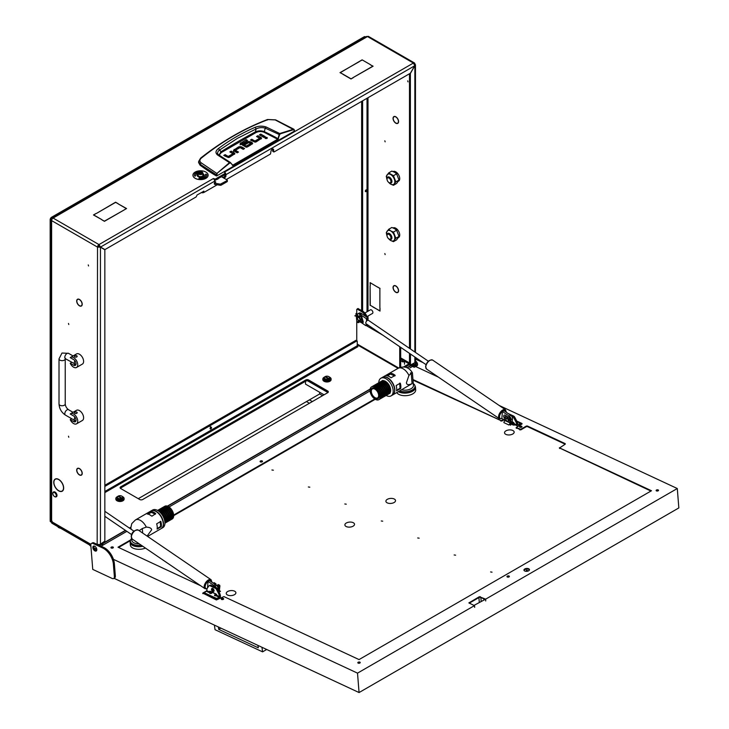 <?xml version="1.0" encoding="UTF-8"?>
<svg xmlns="http://www.w3.org/2000/svg" width="729" height="729" viewBox="0 0 729 729"><rect width="100%" height="100%" fill="white"/><g stroke="black" fill="none" stroke-linecap="round" stroke-linejoin="round"><path stroke-width="1.09" d="M408.021 81.876L407.711 80.828L408.021 81.876M56.406 488.694A6.798 3.927 -120 0 0 58.703 490.699A6.798 3.927 -120 0 0 62.102 491.036A6.798 3.927 -120 0 0 63.514 488.056L63.66 488.148A7.008 4.046 -120 0 1 62.211 491.218A7.008 4.046 -120 0 1 58.703 490.872A7.008 4.046 -120 0 1 56.333 488.804L56.406 488.694M78.249 304.622A3.691 2.132 -120 0 0 79.452 305.651A3.691 2.132 -120 0 0 81.302 305.834A3.691 2.132 -120 0 0 82.067 304.275L82.213 304.367A3.9 2.251 -120 0 1 81.402 306.016A3.9 2.251 -120 0 1 79.452 305.825A3.9 2.251 -120 0 1 78.185 304.731L78.249 304.622M78.249 473.741A3.691 2.132 -120 0 0 79.452 474.77A3.691 2.132 -120 0 0 81.302 474.953A3.691 2.132 -120 0 0 82.067 473.403L82.213 473.495A3.9 2.251 -120 0 1 81.402 475.135A3.9 2.251 -120 0 1 79.452 474.944A3.9 2.251 -120 0 1 78.185 473.85L78.249 473.741M395.82 123.174A3.9 2.251 -120 0 0 397.77 123.365A3.9 2.251 -120 0 0 398.572 121.725L398.426 121.634A3.691 2.132 -120 0 1 397.66 123.183A3.691 2.132 -120 0 1 395.82 123.001A3.691 2.132 -120 0 1 394.617 121.971L394.544 122.08A3.9 2.251 -120 0 0 395.82 123.174M395.82 292.293A3.9 2.251 -120 0 0 397.77 292.484A3.9 2.251 -120 0 0 398.572 290.844L398.426 290.753A3.691 2.132 -120 0 1 397.66 292.311A3.691 2.132 -120 0 1 395.82 292.129A3.691 2.132 -120 0 1 394.617 291.09L394.544 291.199A3.9 2.251 -120 0 0 395.82 292.293M414.482 365.411A1.549 0.893 60 0 1 414.364 365.357A1.549 0.893 60 0 1 413.279 363.589M412.295 364.154A1.549 0.893 -120 0 0 413.389 365.922A1.549 0.893 -120 0 0 414.163 365.994A1.549 0.893 -120 0 0 414.427 364.828A1.549 0.893 -120 0 0 413.507 363.452M68.471 323.457L68.781 324.505L68.471 323.457M384.83 140.806L385.14 141.854L384.83 140.806M384.83 253.555L385.14 254.603L384.83 253.555M68.471 436.206L68.781 437.254L68.471 436.206M88.245 264.919L88.555 265.967L88.245 264.919M372.255 313.561A2.105 1.212 -120 0 0 372.455 313.479A2.105 1.212 -120 0 0 372.783 311.793A2.105 1.212 -120 0 0 371.407 309.934A2.105 1.212 -120 0 0 370.35 309.834A2.105 1.212 -120 0 0 370.177 309.971M273.156 151.34L272.664 151.058L273.639 151.623L273.639 149.937A1.895 1.093 120 0 0 273.247 149.062A1.895 1.093 120 0 0 272.3 149.163A1.895 1.093 120 0 0 270.951 151.486L270.468 154.019L226.309 179.516M409.725 364.454L411.156 365.612M415.457 361.894L416.323 362.96L416.323 365.211A2.761 1.595 60 0 1 415.749 366.477L414.774 367.042A2.761 1.595 -120 0 1 413.389 366.906L412.332 366.295M414.774 367.042A2.761 1.595 -120 0 0 415.348 365.776L416.323 365.211M416.323 362.96L415.348 363.525L415.348 365.776M415.348 363.525L414.856 362.678L410.6 364.965L409.488 364.09L410.6 364.965M398.572 121.433A3.9 2.251 -120 0 0 394.544 116.421L394.617 116.613A3.691 2.132 -120 0 1 398.426 121.351L398.572 121.433M394.325 285.568A3.9 2.251 -120 0 0 393.86 285.732A3.9 2.251 -120 0 0 394.325 290.935L394.407 290.835A3.691 2.132 -120 0 1 393.97 285.905A3.691 2.132 -120 0 1 394.407 285.759L394.325 285.568M398.572 290.552A3.9 2.251 -120 0 0 394.544 285.549L394.617 285.741A3.691 2.132 -120 0 1 398.426 290.479L398.572 290.552M394.325 116.449A3.9 2.251 -120 0 0 393.86 116.604A3.9 2.251 -120 0 0 394.325 121.807L394.407 121.716A3.691 2.132 -120 0 1 393.97 116.786A3.691 2.132 -120 0 1 394.407 116.631L394.325 116.449M372.865 306.955L379.873 310.827L380.019 308.176L380.019 311.083L373.02 306.863M370.259 282.898L370.259 285.631L370.113 282.642L377.267 286.934L370.405 282.806M379.873 288.447L379.873 307.811L379.873 288.447L377.649 286.998M380.019 288.365L377.504 287.08M370.113 305.36L370.113 285.823L370.259 305.278L372.628 306.645L370.259 305.278M203.801 191.098L203.947 192.429L217.206 184.774M214.69 182.669L214.69 181.147L100.538 247.058L98.98 244.57L99.554 246.493L104.93 249.591L196.137 196.93L197.112 194.962L203.947 191.18A2.069 1.194 0 0 1 203.163 191.472M224.45 176.637L224.942 175.798L225.917 176.354L225.425 177.202L224.45 176.637L222.892 177.539M224.942 174.668L224.942 175.798M272.664 151.058L272.664 149.372A1.895 1.093 120 0 0 272.628 149.017M273.639 151.623L274.131 151.905L410.372 73.246L414.774 65.637L413.389 63.049L367.498 36.55A2.069 1.194 -60 0 1 368.537 36.45L414.427 62.949A2.069 1.194 120 0 0 413.389 63.049L224.45 172.126A2.069 1.194 60 0 1 225.088 172.664M225.917 176.354L225.917 174.668L414.856 65.683L415.466 64.808L414.856 63.897A2.069 1.194 120 0 0 414.427 62.949M223.867 178.104L225.425 177.202M213.369 178.705L213.223 178.614A2.069 1.194 -120 0 1 214.69 181.147M225.489 173.22A2.069 1.194 60 0 1 225.917 174.668M56.197 488.439L56.124 488.539A7.008 4.046 -120 0 1 55.204 479.081A7.008 4.046 -120 0 1 56.124 478.771L56.197 478.962A6.798 3.927 -120 0 0 55.304 479.254A6.798 3.927 -120 0 0 56.197 488.439M56.406 478.944L56.333 478.753A7.008 4.046 -120 0 1 63.66 487.865L63.514 487.783A6.798 3.927 -120 0 0 56.406 478.944L56.725 478.762M78.049 304.367L77.967 304.458A3.9 2.251 -120 0 1 77.502 299.255A3.9 2.251 -120 0 1 77.967 299.09L78.049 299.282A3.691 2.132 -120 0 0 77.611 299.437A3.691 2.132 -120 0 0 78.049 304.367M78.249 468.382L78.185 468.2A3.9 2.251 -120 0 1 82.213 473.203L82.067 473.13A3.691 2.132 -120 0 0 78.249 468.382L78.532 468.228M78.049 473.486L77.967 473.586A3.9 2.251 -120 0 1 77.502 468.382A3.9 2.251 -120 0 1 77.967 468.218L78.049 468.401A3.691 2.132 -120 0 0 77.611 468.556A3.691 2.132 -120 0 0 78.049 473.486M78.249 299.264L78.185 299.072A3.9 2.251 -120 0 1 82.213 304.084L82.067 304.002A3.691 2.132 -120 0 0 78.249 299.264L78.532 299.1M51.622 520.524L51.622 220.614L51.021 219.839L51.021 519.677A2.069 1.194 0 0 0 51.622 520.524L52.114 521.363L50.164 520.807L90.897 544.326M93.977 547.789L96.793 549.42M97.176 544.39L97.522 247.104L51.622 220.614A2.069 1.194 -60 0 1 53.089 218.071L98.98 244.57A2.069 1.194 120 0 0 97.522 247.104L100.447 247.204L104.839 249.746L104.839 541.1L100.447 544.199A2.069 1.194 180 0 1 97.522 544.199L97.03 544.326M409.971 364.363L409.625 364.4A2.069 1.194 120 0 1 408.996 364.928L405.178 367.134M404.522 361.219L408.996 363.807L403.547 366.951M99.098 544.545L99.882 545.656M98.98 245.7L98.497 246.539L100.447 247.204L100.447 544.199M101.841 219.639L93.467 214.973L95.982 213.524L93.759 214.973L101.841 219.639M359.37 61.455L340.306 72.636L342.676 74.003L340.015 72.636L359.37 61.628M353.365 77.438L350.995 78.969L353.365 77.602M342.922 74.312L350.995 78.969M342.922 74.139L350.995 78.805M370.45 64.835L373.111 66.202L353.611 77.292L372.82 66.202L370.45 64.835M124.048 209.998L126.272 208.549L118.198 203.883L126.564 208.549L124.048 209.998M96.374 213.469L115.583 202.206L118.098 203.655L115.583 202.37L96.374 213.469M101.932 219.866L104.447 221.151L123.812 210.143L104.447 221.315L101.932 219.866M370.359 64.617L362.131 59.86L370.359 64.617M362.131 59.86L359.616 61.318L362.131 60.033M213.369 178.532L215.319 179.088L225.279 173.338L224.45 172.299M215.319 179.088L215.319 180.218L225.279 174.468L225.279 173.338M215.319 180.218L214.536 180.3M225.279 173.903L225.279 174.468M51.021 219.839L52.014 219.247M52.114 217.935L366.405 36.486L367.498 36.55L53.089 218.071L52.114 217.935L52.096 219.092M361.639 101.386L361.639 310.527M362.614 100.821L362.614 311.092A6.907 3.982 60 0 1 367.188 317.397M414.856 63.897L414.364 64.179M97.522 247.104L98.497 246.539M409.488 73.757L409.488 348.344M409.488 353.355L409.488 364.09M410.372 73.246L410.463 349.009M410.463 354.021L410.463 364.646M410.463 73.292L414.856 65.683L414.856 352.007M415.466 357.429L415.466 361.83A2.069 1.194 180 0 1 414.856 362.678L415.831 362.113M408.996 363.807L409.488 362.96L400.695 357.884M90.815 544.973L50.593 521.754A2.069 1.194 -60 0 1 50.164 520.807M400.695 347.359L400.695 367.252M399.72 346.694L399.72 367.553M356.754 340.735L356.754 321.052M356.754 313.352L356.754 309.406L357.875 308.522L362.614 311.092L361.639 311.657A6.907 3.982 60 0 1 365.621 316.331M358.221 308.558L357.246 309.123L361.639 311.657M367.534 324.852L367.99 325.471L367.015 326.036L382.734 335.112M367.015 326.036L366.559 325.407M367.99 325.052L371.963 327.768M203.947 192.429A2.069 1.194 180 0 1 201.605 192.666L201.259 192.565M218.372 154.83L217.433 153.208L218.199 151.204L219.629 150.01L220.996 151.732A730.002 421.462 180 0 1 237.891 141.654A730.002 421.462 180 0 1 255.36 131.894C258.221 130.6 261.21 130.518 264.326 131.657L265.228 128.14L279.617 134.692L280.328 133.817L293.669 129.644L294.434 131.074L216.814 175.889L216.713 175.006L200.12 164.244L198.68 161.41L198.598 162.521L200.047 165.137L201.04 162.722C199.445 161.282 199.518 159.751 201.277 158.157C222.154 141.362 244.434 128.495 268.108 119.565L275.188 119.911L293.669 129.644M218.408 148.534L219.629 150.01L237.426 138.346L256.134 128.942L255.15 127.32C242.228 132.86 229.981 139.922 218.408 148.534C215.538 150.785 215.237 152.926 217.497 154.949L229.48 162.649L216.887 173.456L201.04 162.722M200.047 165.137A207.127 119.583 180 0 0 216.322 175.889L216.814 175.889M261.264 138.856A1.905 1.103 -0 0 0 260.982 138.656L257.51 137.07M261.538 138.3L256.298 141.791A1.95 1.13 180 0 1 255.004 142.119L255.022 140.979L259.533 138.373L259.533 139.503L255.022 142.1L251.441 140.579M251.806 139.239L250.466 140.014L255.004 142.119L254.795 140.961L251.806 139.239L251.806 140.36M264.226 137.198L260.39 135.412M266.823 138.51L265.456 138.51M237.536 152.625L235.522 151.459L235.522 150.338L238.511 152.06L237.171 152.835L234.064 151.04A1.905 1.093 180 0 1 233.508 150.32L238.638 146.839L238.638 147.969L233.508 151.441M243.604 149.126L240.041 147.577L238.638 147.969M240.051 147.577L235.522 150.192M234.574 154.256A1.905 1.103 -0 0 0 234.291 154.056L230.82 152.47M234.847 153.701L229.608 157.191A1.95 1.13 180 0 1 228.314 157.519L228.332 156.38L232.843 153.773L232.843 154.903L228.332 157.5L224.751 155.979M225.115 154.639L223.776 155.414L228.314 157.519L228.104 156.361L225.115 154.639L225.115 155.76M252.371 144.005A1.813 1.048 -0 0 0 252.134 143.832L250.466 142.875L250.466 141.754L252.134 142.711A1.813 1.048 180 0 1 252.653 143.394L250.129 145.353L248.789 144.579L250.63 143.513L250.63 144.634L249.765 145.144M250.466 142.875L247.587 142.811L244.771 144.433M248.425 146.338L246.274 147.158L246.274 146.028L248.051 144.998L248.051 146.128M246.047 147.14L242.11 144.861L242.11 143.741L246.047 146.01L246.274 147.158M242.083 144.734L242.083 143.722M246.584 141.007L240.087 144.798M216.322 175.889L216.887 173.456L229.772 163.004L230.583 163.004L233.134 165.456L277.895 139.622L279.617 134.692M294.334 130.19L294.425 130.792M259.524 138.237L256.535 136.505L257.875 135.731L257.875 136.861M257.875 135.731L260.982 137.526A1.905 1.103 180 0 1 261.538 138.255L261.538 138.346M260.763 134.072L265.201 136.633L263.862 137.407L259.415 134.847L260.763 134.072L260.763 135.193M265.301 138.437C266.951 138.738 267.507 138.419 266.987 137.462C265.338 137.161 264.773 137.489 265.301 138.437L264.955 137.954M267.333 137.954L266.987 137.462L266.987 138.437M241.591 147.96L241.591 146.83L238.638 146.839M241.591 146.83L244.579 148.561L243.24 149.336L240.023 147.595L240.041 146.447M232.833 153.637L229.845 151.905L231.184 151.131L231.184 152.261M231.184 151.131L234.291 152.926A1.905 1.103 180 0 1 234.847 153.655L234.847 153.746M250.612 143.385L248.871 142.492L245.144 144.652L243.796 143.868L247.587 141.681L247.587 142.811M250.466 141.754L247.587 141.681M248.051 144.998L249.4 145.773L247.523 146.857A1.923 1.112 180 0 1 246.202 147.185L240.087 143.668L246.22 139.667L246.22 140.797M246.22 139.667L247.559 140.442L242.083 143.613M267.133 120.085L268.108 119.565L267.133 120.085M200.411 158.603L201.277 158.157L200.411 158.603M294.334 129.953L293.477 129.233L294.334 129.953L293.477 129.233L280.127 133.416L279.161 134.583L278.022 138.683L278.478 138.802M219.593 155.651L219.812 154.12L221.488 152.47L255.824 132.651C258.385 131.329 261.091 131.184 263.953 132.213L264.326 131.657A184.145 106.316 -0 0 1 278.022 138.683L277.895 139.622M263.953 132.213L277.649 139.239L232.451 165.374M233.134 165.456L230.583 163.004M229.772 163.004L229.48 162.649L230.382 162.494L232.524 165.091M280.328 133.817L266.03 126.937C262.212 125.798 258.585 125.926 255.15 127.32M255.824 132.651L255.36 131.894L256.134 128.942C259.041 127.484 262.076 127.22 265.228 128.14L266.03 126.937M221.488 152.47L220.996 151.732L218.955 155.213M217.907 154.357L230.382 162.494M54.803 496.704L54.557 496.558A2.415 1.394 -120 0 0 56.261 495.574A2.415 1.394 -120 0 0 54.557 492.613A2.415 1.394 -120 0 0 52.843 493.606A2.415 1.394 -120 0 0 54.557 496.558L54.803 496.704A2.761 1.595 60 0 0 56.179 496.841L56.425 496.695A2.761 1.595 -120 0 0 56.844 494.49A2.761 1.595 -120 0 0 55.039 492.057A2.761 1.595 -120 0 0 53.664 491.92A2.761 1.595 -120 0 0 53.545 491.993M52.852 493.469A2.761 1.595 60 0 1 52.843 493.323A2.761 1.595 60 0 1 53.417 492.057A2.761 1.595 60 0 1 54.803 492.193A2.761 1.595 60 0 1 56.607 494.626A2.761 1.595 60 0 1 56.179 496.841M357.584 318.874A1.722 0.993 -120 0 0 358.714 320.396A1.722 0.993 -120 0 0 359.844 319.102A1.722 0.993 -120 0 0 358.477 317.47A1.722 0.993 -120 0 0 357.492 318.281A1.722 0.993 -120 0 0 357.584 318.874M357.492 318.154A2.069 1.194 60 0 1 357.492 317.999A2.069 1.194 60 0 1 357.921 317.051A2.069 1.194 60 0 1 360.308 318.983A2.069 1.194 60 0 1 360.399 319.375M360.408 319.858A2.069 1.194 60 0 1 359.989 320.642A2.069 1.194 60 0 1 358.96 320.541A2.069 1.194 60 0 1 358.832 320.459M360.044 316.231L359.597 313.816L360.846 314.5L362.987 321.735A0.693 0.519 -84.3 0 1 362.431 322.701A0.693 0.519 -84.3 0 1 361.985 322.127L361.283 316.523L354.977 315.648L356.353 316.413L356.809 321.68A0.966 0.729 95.7 0 0 357.447 322.473L358.786 322.61L357.757 319.311M358.34 316.814L360.381 318.938L360.518 322.282L362.404 322.974A0.966 0.729 95.7 0 0 363.188 321.617L361.046 314.39L359.707 313.78M359.962 316.495L361.32 316.905L361.775 322.172A0.966 0.729 95.7 0 0 362.404 322.974M359.023 316.331L354.932 315.921M357.766 315.93L356.791 313.352L358.003 315.949M358.039 319.767L358.805 322.336M358.313 321.762L359.333 321.361L359.552 321.981L358.158 322.045M359.515 321.225L359.552 321.981L359.47 321.197A3.454 1.996 -120 0 0 360.472 321.598M356.098 313.415L356.791 313.352M356.599 313.47L355.88 314.008L356.417 315.794M359.069 316.058L360.017 316.222M389.468 239.221L388.976 238.939A2.761 1.595 -120 0 0 390.935 237.809A2.761 1.595 -120 0 0 388.976 234.428A2.761 1.595 -120 0 0 387.026 235.549A2.761 1.595 -120 0 0 388.976 238.939L389.468 239.221A3.454 1.996 60 0 0 391.191 239.385A3.454 1.996 60 0 0 391.728 236.624A3.454 1.996 60 0 0 389.468 233.581A3.454 1.996 60 0 0 387.746 233.408A3.454 1.996 60 0 0 387.026 234.993A3.454 1.996 60 0 0 387.044 235.294M389.468 182.842L388.976 182.56A2.761 1.595 -120 0 0 390.935 181.43A2.761 1.595 -120 0 0 388.976 178.049A2.761 1.595 -120 0 0 387.026 179.179A2.761 1.595 -120 0 0 388.976 182.56L389.468 182.842A3.454 1.996 60 0 0 391.191 183.015A3.454 1.996 60 0 0 391.728 180.245A3.454 1.996 60 0 0 389.468 177.202A3.454 1.996 60 0 0 387.746 177.038A3.454 1.996 60 0 0 387.026 178.614A3.454 1.996 60 0 0 387.044 178.924M393.095 227.931A5.522 3.189 60 0 1 395.574 228.095L394.599 228.651L391.828 227.475L388.666 229.307L390.689 230.902A5.868 3.39 -120 0 0 387.099 231.221A5.868 3.39 -120 0 0 387.044 235.886M395.072 228.942L396.057 228.377A5.522 3.189 60 0 1 399.72 234.993A5.522 3.189 60 0 1 398.581 237.517L398.38 237.636M395.574 228.66L395.574 228.095M393.095 171.552A5.522 3.189 60 0 1 397.332 173.083A5.522 3.189 60 0 1 399.72 178.614A5.522 3.189 60 0 1 398.581 181.147L398.38 181.257M388.694 182.378A5.868 3.39 -120 0 0 390.689 184.109A5.868 3.39 -120 0 0 394.28 183.79A5.868 3.39 -120 0 0 394.28 178.997A5.868 3.39 -120 0 0 390.689 174.532A5.868 3.39 -120 0 0 387.099 174.851A5.868 3.39 -120 0 0 387.044 179.516M393.46 185.284L396.622 183.453L399.018 180.045L396.622 173.867L394.599 172.272L391.828 171.105L388.666 172.928L393.46 175.698L395.847 181.876L393.46 185.284L390.689 184.109L388.393 182.122M387.099 179.644L386.27 176.336L388.666 172.928M396.622 173.867L393.46 175.698M399.018 180.045L395.847 181.876M394.28 235.376A5.868 3.39 -120 0 0 390.689 230.902L393.46 232.068L395.847 238.246L394.28 240.16A5.868 3.39 -120 0 0 394.28 235.376M388.694 238.748A5.868 3.39 -120 0 0 390.689 240.488A5.868 3.39 -120 0 0 394.28 240.16L393.46 241.654L390.689 240.488L388.393 238.492M393.46 241.654L396.622 239.832L399.018 236.424L396.622 230.246L394.599 228.651M387.099 236.014L386.27 232.715L388.666 229.307M396.622 230.246L393.46 232.068M399.018 236.424L395.847 238.246M75.916 364.6L74.814 364.509A1.385 0.793 180 0 1 74.413 363.944L74.413 363.917M73.593 367.179A5.868 3.39 -120 0 0 76.527 367.471A5.868 3.39 -120 0 0 77.429 362.769A5.868 3.39 -120 0 0 73.593 357.602A5.868 3.39 -120 0 0 70.658 357.31A5.868 3.39 -120 0 0 70.239 357.638L73.593 359.57A3.454 1.996 -120 0 1 75.852 362.614A3.454 1.996 -120 0 1 75.324 365.384A3.454 1.996 -120 0 1 73.593 365.211L70.239 363.27A5.868 3.39 -120 0 0 73.593 367.179M76.527 367.471L82.386 364.09A5.868 3.39 -120 0 0 83.288 359.388A5.868 3.39 -120 0 0 79.452 354.221A5.868 3.39 -120 0 0 76.518 353.929L70.658 357.31M76.773 355.77C77.374 357.019 76.727 357.392 74.814 356.891L74.413 356.335A1.385 0.793 180 0 1 75.26 355.597A1.385 0.793 180 0 1 76.773 355.77A1.385 0.793 180 0 1 77.174 356.335A1.385 0.793 180 0 1 76.317 357.064A1.385 0.793 180 0 1 74.814 356.891A1.385 0.793 180 0 1 74.413 356.335M71.77 362.386L70.239 363.27M75.916 420.97L74.814 420.879A1.385 0.793 180 0 1 74.413 420.314L74.413 420.287M73.593 423.558A5.868 3.39 -120 0 0 76.527 423.85A5.868 3.39 -120 0 0 77.429 419.148A5.868 3.39 -120 0 0 73.593 413.972A5.868 3.39 -120 0 0 70.658 413.68A5.868 3.39 -120 0 0 70.239 414.008L73.593 415.949A3.454 1.996 -120 0 1 75.852 418.993A3.454 1.996 -120 0 1 75.324 421.754A3.454 1.996 -120 0 1 73.593 421.581L70.239 419.649A5.868 3.39 -120 0 0 73.593 423.558M76.527 423.85L82.386 420.469A5.868 3.39 -120 0 0 83.288 415.767A5.868 3.39 -120 0 0 79.452 410.591A5.868 3.39 -120 0 0 76.518 410.299L70.658 413.68M76.773 412.14C77.374 413.389 76.727 413.762 74.814 413.27L74.413 412.705A1.385 0.793 180 0 1 75.26 411.967A1.385 0.793 180 0 1 76.773 412.14A1.385 0.793 180 0 1 77.174 412.705A1.385 0.793 180 0 1 76.317 413.443A1.385 0.793 180 0 1 74.814 413.27A1.385 0.793 180 0 1 74.413 412.705M71.77 418.765L70.239 419.649M198.826 172.217L199.017 172.099A2.141 1.239 0 0 0 199.017 173.848A2.141 1.239 0 0 0 202.042 173.848A2.141 1.239 0 0 0 202.042 172.099A2.141 1.239 0 0 0 199.017 172.099L198.826 172.217A2.415 1.394 180 0 0 198.115 173.201L198.115 175.233A2.415 1.394 0 0 0 199.609 176.518A2.415 1.394 0 0 0 202.243 176.218A2.415 1.394 0 0 0 202.944 175.233L202.944 173.201A2.415 1.394 180 0 1 202.243 174.185A2.415 1.394 180 0 1 199.609 174.486A2.415 1.394 180 0 1 198.115 173.201M200.603 172.263L199.199 173.137L201.578 173.411L201.86 172.819L200.603 172.263M201.095 173.475L199.965 173.529M202.133 172.162A2.415 1.394 180 0 1 202.243 172.217A2.415 1.394 180 0 1 202.944 173.201M214.69 181.266L215.766 181.968L214.563 183.161L220.404 184.164L227.138 180.555L227.138 179.99L221.425 176.7M214.444 183.097L214.563 184.291L214.563 183.161M214.864 183.261L214.864 184.391L220.404 185.284L220.404 184.164M221.078 184.054L221.078 185.184L227.138 181.685L227.138 180.555M227.138 181.12L227.138 181.685M221.078 185.184L220.404 185.284M218.253 178.532A1.968 1.139 180 0 1 217.889 178.897A1.968 1.139 180 0 1 217.051 179.225M216.695 179.425A1.968 1.139 0 0 0 217.889 179.042A1.968 1.139 0 0 0 218.345 178.477M198.115 173.748A3.454 1.996 0 0 0 197.076 175.179A3.454 1.996 0 0 0 198.088 176.582A3.454 1.996 0 0 0 201.851 177.019A3.454 1.996 0 0 0 203.983 175.179A3.454 1.996 0 0 0 202.972 173.766A3.454 1.996 0 0 0 202.944 173.748M203.983 175.206A3.454 1.996 0 0 0 202.972 173.821A3.454 1.996 0 0 0 202.944 173.812M198.115 173.812A3.454 1.996 0 0 0 197.076 175.206M195.162 178.332A7.591 4.383 0 0 0 203.437 179.279A7.591 4.383 0 0 0 208.13 175.233A7.591 4.383 0 0 0 208.13 175.206A7.591 4.383 0 0 0 205.897 172.071A7.591 4.383 0 0 0 197.623 171.124A7.591 4.383 0 0 0 192.939 175.179A7.591 4.383 0 0 0 192.939 175.233A7.591 4.383 0 0 0 195.162 178.332M192.939 175.233L192.939 175.179A7.591 4.383 0 0 0 195.162 178.277A7.591 4.383 0 0 0 203.437 179.225A7.591 4.383 0 0 0 208.13 175.179L208.13 175.233M202.115 171.762A6.215 3.59 0 0 0 194.315 175.206A6.215 3.59 0 0 0 194.324 175.297L195.071 176.318L195.7 175.27A4.83 2.788 180 0 1 195.7 175.179A4.83 2.788 180 0 1 198.27 172.709M199.281 177.922L198.944 178.641A6.215 3.59 0 0 0 206.744 175.179A6.215 3.59 0 0 0 206.744 175.106L205.988 174.031L205.359 175.078A4.83 2.788 180 0 1 205.359 175.179A4.83 2.788 180 0 1 205.359 175.233A4.83 2.788 180 0 1 199.281 177.922L198.926 178.641M207.027 175.042L205.988 174.085L205.068 175.078M201.979 172.062L202.143 171.707A6.215 3.59 0 0 0 194.315 175.179M205.359 175.233L205.359 175.179A4.83 2.788 180 0 1 199.281 177.867M381.249 520.971L382.716 521.18L381.249 520.971M344.799 503.976L346.266 504.186L344.799 503.976M308.349 486.981L309.816 487.191L308.349 486.981M271.908 469.986L273.375 470.205L271.908 469.986M417.699 537.966L419.166 538.175L417.699 537.966M454.14 554.96L455.607 555.17L454.14 554.96M490.59 571.946L492.057 572.165L490.59 571.946M526.265 570.242L527.441 570.415L526.265 570.242M260.517 461.94L262.158 461.812A1.212 0.629 175.5 0 1 260.864 462.031A1.212 0.629 175.5 0 1 260.098 461.512A1.212 0.629 175.5 0 1 260.453 461.02A1.212 0.629 175.5 0 1 261.738 460.81A1.212 0.629 175.5 0 1 262.504 461.32A1.212 0.629 175.5 0 1 262.148 461.812M221.68 599.484L223.329 599.356M519.977 427.267L521.627 427.139M507.384 577.049L509.033 576.912A1.212 0.629 175.5 0 1 507.73 577.14A1.212 0.629 175.5 0 1 506.965 576.621A1.212 0.629 175.5 0 1 507.32 576.129A1.212 0.629 175.5 0 1 508.614 575.91A1.212 0.629 175.5 0 1 509.38 576.429A1.212 0.629 175.5 0 1 509.024 576.921M111.364 548.053L113.013 547.926A1.212 0.629 175.5 0 1 111.71 548.144A1.212 0.629 175.5 0 1 110.945 547.625A1.212 0.629 175.5 0 1 111.3 547.133A1.212 0.629 175.5 0 1 112.594 546.914A1.212 0.629 175.5 0 1 113.36 547.433A1.212 0.629 175.5 0 1 113.004 547.926M358.24 663.153L359.88 663.026M656.537 490.936L658.178 490.808M505.944 430.848A4.83 2.506 175.5 0 1 511.102 429.982A4.83 2.506 175.5 0 1 514.164 432.051A4.83 2.506 175.5 0 1 512.751 434.019A4.83 2.506 175.5 0 1 507.584 434.876A4.83 2.506 175.5 0 1 504.532 432.816A4.83 2.506 175.5 0 1 505.944 430.848M227.667 591.511A4.83 2.506 175.5 0 1 232.824 590.654A4.83 2.506 175.5 0 1 235.886 592.713A4.83 2.506 175.5 0 1 234.465 594.682A4.83 2.506 175.5 0 1 229.307 595.538A4.83 2.506 175.5 0 1 226.245 593.479A4.83 2.506 175.5 0 1 227.667 591.511M387.309 499.338A4.83 2.506 175.5 0 1 392.466 498.481A4.83 2.506 175.5 0 1 395.528 500.541A4.83 2.506 175.5 0 1 394.116 502.509A4.83 2.506 175.5 0 1 388.949 503.365A4.83 2.506 175.5 0 1 385.896 501.306A4.83 2.506 175.5 0 1 387.309 499.338M346.302 523.012A4.83 2.506 175.5 0 1 351.46 522.155A4.83 2.506 175.5 0 1 354.522 524.215A4.83 2.506 175.5 0 1 353.1 526.183A4.83 2.506 175.5 0 1 347.943 527.049A4.83 2.506 175.5 0 1 344.881 524.98A4.83 2.506 175.5 0 1 346.302 523.012M479.29 602.327L478.907 597.589L469.203 603.193L479.4 597.306L479.354 596.714L485.669 599.147L677.296 488.521L499.21 405.488M478.907 597.589A1.385 0.72 175.5 0 1 480.858 597.47L481.158 601.252M483.846 599.703L483.774 598.837L480.858 597.47M528.653 570.789A2.761 1.431 -4.5 0 0 529.464 569.659A2.761 1.431 -4.5 0 0 527.714 568.483A2.761 1.431 -4.5 0 0 524.762 568.975A2.761 1.431 -4.5 0 0 523.951 570.096A2.761 1.431 -4.5 0 0 525.7 571.281A2.761 1.431 -4.5 0 0 528.653 570.789M524.033 570.388A2.761 1.431 175.5 0 1 524.807 569.568A2.761 1.431 175.5 0 1 527.486 569.039A2.761 1.431 175.5 0 1 529.427 569.96M416.204 365.903A2.798 1.613 -120 0 0 416.988 365.803A2.798 1.613 -120 0 0 417.553 364.3A2.798 1.613 -120 0 0 415.466 361.028M94.014 546.012A2.798 1.613 -120 0 0 93.841 547.087A2.798 1.613 -120 0 0 96.629 550.55M92.865 547.652A2.798 1.613 60 0 1 93.43 546.149A2.798 1.613 60 0 1 95.499 546.805A2.798 1.613 60 0 1 96.802 549.484A2.798 1.613 60 0 1 96.228 550.987A2.798 1.613 60 0 1 94.169 550.331A2.798 1.613 60 0 1 92.865 547.652M507.129 576.903A1.212 0.629 175.5 0 1 507.366 576.721A1.212 0.629 175.5 0 1 509.261 576.73M519.722 427.121A1.212 0.629 175.5 0 1 519.959 426.939A1.212 0.629 175.5 0 1 521.855 426.957M519.914 426.347A1.212 0.629 175.5 0 1 521.208 426.137A1.212 0.629 175.5 0 1 521.973 426.647A1.212 0.629 175.5 0 1 521.618 427.139A1.212 0.629 175.5 0 1 520.324 427.358A1.212 0.629 175.5 0 1 519.558 426.839A1.212 0.629 175.5 0 1 519.914 426.347M260.262 461.794A1.212 0.629 175.5 0 1 260.499 461.612A1.212 0.629 175.5 0 1 262.385 461.63M221.425 599.347A1.212 0.629 175.5 0 1 221.662 599.156A1.212 0.629 175.5 0 1 223.557 599.174M221.616 598.564A1.212 0.629 175.5 0 1 222.91 598.354A1.212 0.629 175.5 0 1 223.675 598.864A1.212 0.629 175.5 0 1 223.32 599.356A1.212 0.629 175.5 0 1 222.026 599.575A1.212 0.629 175.5 0 1 221.261 599.056A1.212 0.629 175.5 0 1 221.616 598.564M111.109 547.907A1.212 0.629 175.5 0 1 111.346 547.725A1.212 0.629 175.5 0 1 113.241 547.743M357.985 663.016A1.212 0.629 175.5 0 1 358.221 662.825A1.212 0.629 175.5 0 1 360.108 662.843M358.176 662.242A1.212 0.629 175.5 0 1 359.461 662.023A1.212 0.629 175.5 0 1 360.226 662.543A1.212 0.629 175.5 0 1 359.871 663.035A1.212 0.629 175.5 0 1 358.586 663.244A1.212 0.629 175.5 0 1 357.821 662.734A1.212 0.629 175.5 0 1 358.176 662.242M656.282 490.79A1.212 0.629 175.5 0 1 656.519 490.608A1.212 0.629 175.5 0 1 658.405 490.626M656.474 490.016A1.212 0.629 175.5 0 1 657.758 489.806A1.212 0.629 175.5 0 1 658.524 490.316A1.212 0.629 175.5 0 1 658.169 490.808A1.212 0.629 175.5 0 1 656.884 491.027A1.212 0.629 175.5 0 1 656.118 490.508A1.212 0.629 175.5 0 1 656.474 490.016M522.037 423.977L516.178 427.531L520.752 429.29L520.798 429.873L516.387 427.859M114.38 576.657L115.355 576.092L114.371 563.736A13.805 7.973 -120 0 0 113.432 559.334A13.805 7.973 -120 0 0 103.718 547.443L94.005 542.914A3.454 1.996 -120 0 0 92.51 542.859L91.535 543.424A3.454 1.996 -120 0 0 90.824 545.283L92.747 569.395L112.184 578.462A3.454 1.996 -120 0 0 113.678 578.507A3.454 1.996 -120 0 0 114.38 576.657L113.396 564.301A13.805 7.973 -120 0 0 102.743 548.008L93.02 543.479A3.454 1.996 -120 0 0 91.535 543.424M115.355 576.092A3.454 1.996 60 0 1 114.653 577.942L113.678 578.507M677.296 488.521L678.836 507.931L359.06 692.55L114.034 578.307M359.06 692.55L357.52 673.14L113.432 559.334M485.578 599.211L474.06 605.352L485.578 599.211L485.714 600.969L485.669 599.147M474.579 607.293L474.442 605.635L357.52 673.14M200.685 585.751L117.998 547.197L130.619 539.916M565.285 444.143L559.626 447.925L651.48 490.745L359.042 659.581L223.94 596.595L216.376 599.949L202.771 593.096L202.817 593.625M650.933 491.064L559.635 448.025M415.658 366.532L438.402 377.139M474.442 605.635L468.902 602.91L479.354 596.714M520.798 429.873L526.411 426.629L526.365 426.046L520.752 429.29M526.365 426.046L527.34 425.991L527.386 426.574L565.194 444.207M565.248 443.66L527.34 425.991M206.845 590.745L202.771 593.096M173.666 515.057L374.742 398.963M412.96 379.536L500.823 420.505L501.798 420.451L501.844 421.034L503.903 419.849M503.42 419.512L501.798 420.451M522 423.494L516.743 421.043M519.85 423.066L521.937 424.041M501.844 421.034L413.006 380.128M375.253 399.292L173.693 515.658M130.4 540.654L118.59 547.47M202.872 593.652L204.767 592.559M527.386 426.574L526.411 426.629M480.329 596.659L480.375 597.251L484.648 599.238M480.375 597.251L479.4 597.306M474.543 605.58L474.679 607.339M415.466 359.078L423.066 362.623M415.466 358.057L418.346 359.397M432.634 373.202A13.805 7.973 60 0 1 433.208 374.715M434.238 374.287A13.805 7.973 60 0 1 434.548 375.335M417.389 365.366A2.798 1.613 60 0 1 416.323 364.937M218.372 626.958L218.7 629.346L258.312 647.817L257.984 645.42M261.957 647.279L262.577 651.854L215.046 629.701L214.399 625.099M266.686 649.484L262.577 651.854M220.851 628.106L218.7 629.346M214.809 595.666A1.139 0.592 175.5 0 1 214.481 595.292A1.139 0.592 175.5 0 1 215.164 594.691A1.139 0.592 175.5 0 1 216.422 594.736A1.139 0.592 175.5 0 1 216.75 595.11A1.139 0.592 175.5 0 1 216.076 595.721A1.139 0.592 175.5 0 1 214.809 595.666M209.952 593.406A1.139 0.592 175.5 0 1 209.624 593.032A1.139 0.592 175.5 0 1 210.298 592.422A1.139 0.592 175.5 0 1 211.565 592.477A1.139 0.592 175.5 0 1 211.893 592.85A1.139 0.592 175.5 0 1 211.21 593.452A1.139 0.592 175.5 0 1 209.952 593.406M213.579 591.538L213.725 591.447A1.722 0.993 -120 0 0 214.071 590.517A1.722 0.993 -120 0 0 213.269 588.868A1.722 0.993 -120 0 0 211.993 588.458L211.847 588.54A1.722 0.993 60 0 1 212.112 588.467A1.722 0.993 60 0 1 213.688 589.743A1.722 0.993 60 0 1 213.579 591.538A1.722 0.993 60 0 1 213.315 591.611A1.722 0.993 60 0 1 212.713 591.447A1.722 0.993 60 0 1 212.668 591.419M216.322 594.263L211.975 592.23A1.932 1.002 -4.5 0 0 209.25 592.385L209.305 591.848A1.658 0.957 60 0 1 209.633 591.31A1.658 0.957 60 0 1 210.353 591.328L215.793 593.871A1.658 0.957 60 0 1 216.996 595.429L216.832 595.921A1.932 1.002 -4.5 0 0 216.941 595.857M220.44 596.021L219.465 596.577A6.907 3.982 -120 0 0 218.345 593.069L216.522 589.551A2.069 1.194 -120 0 0 215.265 588.248L216.249 587.683A2.069 1.194 60 0 1 217.497 588.996L219.32 592.504A6.907 3.982 60 0 1 220.44 596.021M209.824 585.414A2.069 1.194 60 0 1 210.061 585.187A2.069 1.194 60 0 1 210.963 585.214L209.979 585.779A2.069 1.194 -120 0 0 209.086 585.751A2.069 1.194 -120 0 0 208.849 585.979L207.464 588.002A6.907 3.982 -120 0 0 206.845 590.69L205.159 592.112A1.385 0.72 -4.5 0 0 204.758 592.677A1.385 0.72 -4.5 0 0 205.159 593.133L215.848 598.117A1.385 0.72 -4.5 0 0 217.798 598.008L217.889 599.183L219.238 598.4A1.886 1.194 115 0 0 220.45 596.304M217.798 598.008L219.411 596.896M210.963 585.214L216.249 587.683M210.28 591.283L209.114 592.303M217.889 599.183A1.385 0.72 175.5 0 1 215.939 599.293L215.848 598.117M205.159 593.133L205.25 594.308L215.939 599.293M205.25 594.308A1.385 0.72 175.5 0 1 204.849 593.853L204.758 592.677M209.979 585.779L215.265 588.248M213.169 591.547A1.586 0.92 -120 0 0 213.597 590.016A1.586 0.92 -120 0 0 212.066 588.649A1.586 0.92 -120 0 0 211.492 589.451A1.586 0.92 -120 0 0 212.613 591.392A1.586 0.92 -120 0 0 213.169 591.547M212.157 588.895A1.312 0.756 -120 0 0 211.957 588.959A1.312 0.756 -120 0 0 211.875 590.317A1.312 0.756 -120 0 0 213.078 591.292A1.312 0.756 -120 0 0 213.269 591.228A1.312 0.756 -120 0 0 213.351 589.87A1.312 0.756 -120 0 0 212.157 588.895M212.358 588.914A1.312 0.756 -120 0 0 212.595 590.107A1.312 0.756 -120 0 0 213.506 590.909M211.492 589.396A1.722 0.993 60 0 1 211.492 589.333A1.722 0.993 60 0 1 211.847 588.54M214.608 584.667L214.791 583.993L215.975 583.874L215.802 584.904M219.219 592.303L218.746 586.389L219.529 585.487L219.721 585.988L219.128 590.946L220.349 591.501L219.32 590.9L219.912 585.934A0.966 0.611 115 0 0 218.554 586.508L218.973 591.839M220.45 591.246L219.347 590.636M215.647 584.795L215.611 583.665M215.11 583.838L215.766 584.139L214.8 584.558M218.518 585.059L217.26 585.141L217.105 585.988M213.387 583.255A0.966 0.611 115 0 1 214.299 582.744L215.975 583.874M218.554 586.508L217.023 585.888M215.875 584.95A3.454 1.996 60 0 1 217.142 585.815M514.237 423.531A1.139 0.592 175.5 0 1 513.107 423.449A1.139 0.592 175.5 0 1 512.779 423.075A1.139 0.592 175.5 0 1 513.489 422.456M519.513 423.813A1.385 0.72 -4.5 0 0 519.914 423.248L520.005 424.424A1.385 0.72 175.5 0 1 519.604 424.989L519.513 423.813L516.788 424.925A6.907 3.982 -120 0 0 515.667 421.417L513.845 417.899A2.069 1.194 -120 0 0 512.587 416.587L511.567 416.113M519.604 424.989L518.255 425.763A1.886 1.194 -65 0 1 517.326 425.864A1.886 1.194 -65 0 1 516.834 425.189M516.788 424.925L514.319 423.777A1.658 0.957 60 0 0 513.116 422.209L512.195 421.79M514.319 423.777L514.428 424.15A1.886 1.194 -65 0 0 514.902 424.734L517.326 425.864M515.184 424.87A1.932 1.002 175.5 0 1 512.788 424.861L512.697 423.686L511.002 422.902M510.838 423.95L512.788 424.861M519.914 423.248A1.385 0.72 -4.5 0 0 519.513 422.793L517.007 421.626M512.697 423.686A1.932 1.002 -4.5 0 0 514.346 423.877M512.587 416.587L513.562 416.022A2.069 1.194 60 0 1 514.82 417.334L516.642 420.852A6.907 3.982 60 0 1 517.763 424.36L517.863 424.588M513.562 416.022L508.277 413.562M508.086 419.467A1.74 1.002 -120 0 0 507.621 418.874A1.74 1.002 -120 0 0 505.999 419.284A1.74 1.002 -120 0 0 506.837 421.125A1.74 1.002 -120 0 0 507.229 421.426A1.74 1.002 -120 0 0 508.423 420.314M506.008 419.129A2.16 1.248 60 0 1 505.999 418.947A2.16 1.248 60 0 1 506.445 417.963A2.16 1.248 60 0 1 507.584 418.109M506.546 417.917A2.16 1.248 60 0 1 506.646 417.854A2.16 1.248 60 0 1 507.594 417.89M506.473 420.679L505.051 416.979L506.218 415.749L504.741 415.056A0.966 0.611 -65 0 0 503.693 416.514L504.987 420.396L504.012 421.954A0.693 0.519 -43.7 0 0 504.104 422.738L508.505 424.788A0.693 0.519 -43.7 0 0 509.352 424.451L510.327 422.884L509.033 419.011A0.966 0.611 -65 0 1 510.364 418.027L510.646 425.198M510.09 417.544L508.642 416.879L507.594 418.164L508.459 421.681M504.104 422.738L508.505 424.788M507.976 417.061A3.454 1.996 -120 0 0 506.445 416.578L506.218 415.749L505.27 416.997L506.035 419.64M506.218 415.749L506.646 416.469A3.454 1.996 60 0 1 507.01 416.469L508.368 417.097M509.407 424.679L510.71 424.907L509.972 417.799L509.216 418.847L510.519 422.72L509.48 424.579A0.693 0.519 136.3 0 1 508.632 424.925M398.371 391.664A9.668 5.021 -4.5 0 0 409.27 392.557A9.668 5.021 -4.5 0 0 415.475 387.281A9.668 5.021 -4.5 0 0 415.412 386.871A9.668 5.021 -4.5 0 0 415.02 385.978M396.786 392.576A9.668 5.021 -4.5 0 0 407.602 395.51A9.668 5.021 -4.5 0 0 415.685 389.869L415.475 387.281M130.373 541.073A9.668 5.021 -4.5 0 0 130.136 542.431A9.668 5.021 -4.5 0 0 130.199 542.85A9.668 5.021 -4.5 0 0 142.793 546.267M130.136 542.431L130.336 545.019A9.668 5.021 -4.5 0 0 130.409 545.438A9.668 5.021 -4.5 0 0 145.454 548.08M382.479 377.33A10.188 5.878 60 0 1 382.597 377.257A10.188 5.878 60 0 1 390.124 379.654A10.188 5.878 60 0 1 394.854 389.414L394.735 389.486A10.188 5.878 60 0 1 392.658 394.963L412.067 383.645C408.541 385.222 406.654 384.921 406.408 382.743L408.942 375.453L411.238 373.284C413.042 372.756 412.76 372.647 410.391 372.966M400.832 385.96A10.188 5.878 60 0 1 400.704 388.448L396.558 390.844A10.188 5.878 -120 0 0 396.685 388.357A10.188 5.878 -120 0 0 396.129 385.55L400.285 383.162A10.188 5.878 60 0 1 400.832 385.96M401.624 389.787A7.764 4.037 -4.5 0 0 411.156 388.657A7.764 4.037 -4.5 0 0 413.434 385.495L412.423 372.829C408.969 367.152 404.194 365.648 398.098 368.309A10.188 5.878 -120 0 1 408.942 375.453M399.692 390.908A9.322 4.839 -4.5 0 0 412.313 389.933A9.322 4.839 -4.5 0 0 415.038 386.133A9.322 4.839 -4.5 0 0 413.279 383.591M398.617 391.519A9.322 4.839 -4.5 0 0 412.404 391.108A9.322 4.839 -4.5 0 0 415.138 387.309L415.038 386.133M378.779 382.734A10.188 5.878 60 0 1 380.884 378.242A10.188 5.878 60 0 1 388.411 380.638A10.188 5.878 60 0 1 393.15 390.407A10.188 5.878 60 0 1 391.072 395.883A10.188 5.878 60 0 1 386.133 395.464M380.884 378.242L382.351 377.394A10.188 5.878 60 0 1 389.878 379.791A10.188 5.878 60 0 1 394.608 389.559A10.188 5.878 60 0 1 392.539 395.036L391.072 395.883M390.343 373.467L390.826 373.339A10.188 5.878 60 0 1 395.2 375.38L391.045 377.777A10.188 5.878 -120 0 0 386.671 375.736L390.343 373.467L390.398 374.132L387.418 375.854M394.836 375.945L390.398 374.132M396.622 390.452L400.075 388.156L399.674 383.117M139.157 530.666L142.319 528.543L146.283 527.094A10.188 5.878 60 0 0 135.439 519.95L150.939 511.002A10.188 5.878 -120 0 1 158.466 513.398A10.188 5.878 -120 0 1 163.196 523.167L163.323 523.094A10.188 5.878 -120 0 1 161.246 528.571L147.623 536.435M161.364 524.224A10.188 5.878 60 0 1 161.237 526.702L157.09 529.099A10.188 5.878 -120 0 0 157.218 526.611A10.188 5.878 -120 0 0 156.662 523.814L160.817 521.417A10.188 5.878 60 0 1 161.364 524.224M146.283 527.094C149.691 527.313 151.477 528.224 151.641 529.837L147.094 536.079M131.73 538.622L131.867 540.344A7.764 4.037 -4.5 0 0 139.157 543.788M135.439 519.95L131.758 523.622L130.865 527.696L131.165 529.272M131.648 538.503A9.322 4.839 -4.5 0 0 130.382 541.228A9.322 4.839 -4.5 0 0 141.207 545.183M130.382 541.228L130.473 542.403A9.322 4.839 -4.5 0 0 142.583 546.13M161.309 528.534A10.188 5.878 -120 0 0 161.364 528.498L162.831 527.65A10.188 5.878 -120 0 0 164.909 522.174A10.188 5.878 -120 0 0 160.17 512.414A10.188 5.878 -120 0 0 152.643 510.018L151.185 510.856A10.188 5.878 -120 0 0 151.058 510.929M161.364 528.498A10.188 5.878 -120 0 0 163.442 523.021A10.188 5.878 -120 0 0 158.712 513.262A10.188 5.878 -120 0 0 151.185 510.856M152.079 516.105L151.577 516.032A10.188 5.878 -120 0 0 147.203 513.991L151.359 511.594A10.188 5.878 60 0 1 155.733 513.635L152.079 516.105M155.368 514.2L151.413 512.359L147.951 514.109M157.154 528.707L160.608 526.411L160.207 521.372M370.779 391.446A5.969 3.445 -120 0 0 373.558 397.177A5.969 3.445 -120 0 0 377.968 398.581A5.969 3.445 -120 0 0 379.189 395.373A5.969 3.445 -120 0 0 376.41 389.641A5.969 3.445 -120 0 0 372 388.238A5.969 3.445 -120 0 0 370.779 391.446M372.118 388.174A5.969 3.445 60 0 1 372.246 388.092A5.969 3.445 60 0 1 376.656 389.505A5.969 3.445 60 0 1 379.435 395.227A5.969 3.445 60 0 1 378.214 398.444A5.969 3.445 60 0 1 378.087 398.508M371.334 391.71A5.176 2.989 60 0 1 372.391 388.922A5.176 2.989 60 0 1 376.219 390.143A5.176 2.989 60 0 1 378.624 395.109A5.176 2.989 60 0 1 377.576 397.897A5.176 2.989 60 0 1 373.749 396.676A5.176 2.989 60 0 1 371.334 391.71M375.708 384.52A7.354 4.246 60 0 1 375.945 384.365L376.92 383.8A7.354 4.246 60 0 1 382.351 385.532A7.354 4.246 60 0 1 385.778 392.585A7.354 4.246 60 0 1 384.274 396.54L383.299 397.095A7.354 4.246 60 0 1 383.044 397.223M375.945 384.365A7.354 4.246 60 0 1 381.376 386.097A7.354 4.246 60 0 1 384.794 393.141A7.354 4.246 60 0 1 383.299 397.095M381.568 381.139A7.354 4.246 60 0 1 381.805 380.985A7.354 4.246 60 0 1 387.236 382.716A7.354 4.246 60 0 1 390.653 389.76A7.354 4.246 60 0 1 389.158 393.715A7.354 4.246 60 0 1 388.903 393.842M380.101 381.978A7.354 4.246 60 0 1 380.338 381.823L381.313 381.267A7.354 4.246 60 0 1 386.753 382.998A7.354 4.246 60 0 1 390.17 390.042A7.354 4.246 60 0 1 388.666 393.997L387.691 394.562A7.354 4.246 60 0 1 387.436 394.69M380.338 381.823A7.354 4.246 60 0 1 385.769 383.563A7.354 4.246 60 0 1 389.195 390.607A7.354 4.246 60 0 1 387.691 394.562M378.633 382.825A7.354 4.246 60 0 1 378.87 382.67L379.855 382.105A7.354 4.246 60 0 1 385.286 383.837A7.354 4.246 60 0 1 388.703 390.89A7.354 4.246 60 0 1 387.199 394.845L386.224 395.41A7.354 4.246 60 0 1 385.978 395.537M378.87 382.67A7.354 4.246 60 0 1 384.311 384.402A7.354 4.246 60 0 1 387.728 391.455A7.354 4.246 60 0 1 386.224 395.41M377.175 383.673A7.354 4.246 60 0 1 377.412 383.518L378.387 382.953A7.354 4.246 60 0 1 383.818 384.684A7.354 4.246 60 0 1 387.236 391.737A7.354 4.246 60 0 1 385.741 395.692L384.766 396.257A7.354 4.246 60 0 1 384.511 396.385M377.412 383.518A7.354 4.246 60 0 1 382.843 385.249A7.354 4.246 60 0 1 386.261 392.302A7.354 4.246 60 0 1 384.766 396.257M374.241 385.368A7.354 4.246 60 0 1 374.478 385.213L375.453 384.648A7.354 4.246 60 0 1 380.893 386.379A7.354 4.246 60 0 1 384.311 393.423A7.354 4.246 60 0 1 382.807 397.378L381.832 397.943A7.354 4.246 60 0 1 381.577 398.07M374.478 385.213A7.354 4.246 60 0 1 379.909 386.944A7.354 4.246 60 0 1 383.336 393.988A7.354 4.246 60 0 1 381.832 397.943M372.783 386.206A7.354 4.246 60 0 1 373.011 386.051L373.995 385.495A7.354 4.246 60 0 1 379.426 387.227A7.354 4.246 60 0 1 382.843 394.271A7.354 4.246 60 0 1 381.349 398.225L380.365 398.79A7.354 4.246 60 0 1 380.119 398.918M373.011 386.051A7.354 4.246 60 0 1 378.451 387.782A7.354 4.246 60 0 1 381.868 394.836A7.354 4.246 60 0 1 380.365 398.79M371.553 386.899L372.528 386.334A7.354 4.246 60 0 1 377.959 388.065A7.354 4.246 60 0 1 381.376 395.118A7.354 4.246 60 0 1 379.882 399.073L378.907 399.638A7.354 4.246 60 0 1 373.467 397.906A7.354 4.246 60 0 1 370.05 390.853A7.354 4.246 60 0 1 371.553 386.899A7.354 4.246 60 0 1 376.984 388.63A7.354 4.246 60 0 1 380.401 395.683A7.354 4.246 60 0 1 378.907 399.638M166.54 522.219A7.354 4.246 -120 0 0 166.795 522.092A7.354 4.246 -120 0 0 164.636 510.856A7.354 4.246 -120 0 0 159.441 509.361A7.354 4.246 -120 0 0 159.204 509.516M166.795 522.092L167.77 521.536A7.354 4.246 -120 0 0 165.611 510.3A7.354 4.246 -120 0 0 160.416 508.796L159.441 509.361M164.845 521.572A7.354 4.246 -120 0 0 161.218 512.833A7.354 4.246 -120 0 0 158.922 511.311M164.936 522.62A7.354 4.246 -120 0 0 161.71 512.551A7.354 4.246 -120 0 0 158.056 510.71M164.936 523.167A7.354 4.246 -120 0 0 162.685 511.986A7.354 4.246 -120 0 0 157.592 510.437M165.082 523.067A7.354 4.246 -120 0 0 165.328 522.939A7.354 4.246 -120 0 0 163.168 511.703A7.354 4.246 -120 0 0 157.983 510.209A7.354 4.246 -120 0 0 157.746 510.364M165.328 522.939L166.312 522.374A7.354 4.246 -120 0 0 164.153 511.138A7.354 4.246 -120 0 0 158.958 509.644L157.983 510.209M168.007 521.381A7.354 4.246 -120 0 0 168.262 521.253A7.354 4.246 -120 0 0 166.103 510.018A7.354 4.246 -120 0 0 160.909 508.514A7.354 4.246 -120 0 0 160.672 508.669M168.262 521.253L169.237 520.688A7.354 4.246 -120 0 0 167.078 509.453A7.354 4.246 -120 0 0 161.884 507.949L160.909 508.514M169.474 520.533A7.354 4.246 -120 0 0 169.729 520.406A7.354 4.246 -120 0 0 167.57 509.17A7.354 4.246 -120 0 0 162.376 507.666A7.354 4.246 -120 0 0 162.139 507.821M169.729 520.406L170.704 519.841A7.354 4.246 -120 0 0 168.545 508.605A7.354 4.246 -120 0 0 163.351 507.102L162.376 507.666M170.941 519.686A7.354 4.246 -120 0 0 171.187 519.558A7.354 4.246 -120 0 0 169.028 508.323A7.354 4.246 -120 0 0 163.834 506.819A7.354 4.246 -120 0 0 163.606 506.974M171.187 519.558L172.172 518.993A7.354 4.246 -120 0 0 170.003 507.758A7.354 4.246 -120 0 0 164.818 506.263L163.834 506.819M510.71 415.284A2.761 1.595 60 0 1 512.478 418.756L511.011 419.603A2.761 1.595 -120 0 0 509.243 416.131L510.71 415.284L503.903 410.646L502.436 411.493L501.862 418.455L504.942 420.56M511.011 419.603L510.792 422.282L512.259 421.435L512.478 418.756M509.243 416.131L502.436 411.493M512.259 421.435A2.761 1.595 60 0 1 511.694 422.501L510.765 423.039M366.322 321.434L366.35 321.398A2.069 1.084 124.3 0 0 365.767 322.874A2.069 1.084 124.3 0 0 366.058 323.74A2.069 1.084 124.3 0 0 366.158 323.794M428.351 361.21L368.4 320.313A2.069 1.084 124.3 0 0 368.3 320.268L367.835 320.049M368.072 320.213A2.069 1.084 124.3 0 0 366.614 321.061L366.295 318.637L367.762 317.789L368.072 320.213M361.775 322.911L365.721 325.608L366.377 323.949M359.461 314.026A4.146 2.387 -120 0 0 357.638 313.953L359.105 313.106A4.146 2.387 60 0 1 361.438 313.479L367.762 317.789M366.113 325.663L367.279 324.806M359.57 321.407L361.775 322.172M361.292 315.22L366.295 318.637M216.167 587.647A2.761 1.595 -120 0 0 214.855 586.098L216.322 585.25L209.515 580.612L208.047 581.45L207.51 587.929M217.989 589.934L218.089 588.722L217.524 589.041M216.322 585.25A2.761 1.595 60 0 1 218.089 588.722M214.855 586.098L208.047 581.45M358.221 344.635L357.62 344.99M50.383 520.442A2.069 1.194 -60 0 1 50.164 519.677L50.164 219.766A2.069 1.194 -60 0 1 51.622 217.233L364.081 36.833A2.069 1.194 -60 0 1 365.12 36.732L365.548 36.979M51.431 219.147A2.069 1.194 -60 0 1 51.732 218.636M366.787 190.515A0.847 0.492 120 0 0 365.594 191.135A0.847 0.492 120 0 0 366.787 190.515L366.787 190.324A1.039 0.601 -60 0 1 366.787 190.369M366.131 191.554A1.039 0.601 -60 0 1 365.794 190.114A1.039 0.601 -60 0 1 366.787 190.324M211.538 427.85A0.847 0.492 120 0 0 210.344 428.47A0.847 0.492 120 0 0 211.538 427.85L211.538 427.659A1.039 0.601 -60 0 1 211.538 427.704M210.872 428.889A1.039 0.601 -60 0 1 210.544 427.449A1.039 0.601 -60 0 1 211.538 427.659M104.839 492.613L357.93 346.667L357.438 346.33M120.704 488.53L139.749 499.52A2.069 1.194 0 0 0 142.674 499.52L327.713 392.694A2.069 1.194 0 0 0 328.314 391.847A2.069 1.194 0 0 0 327.713 391.008L308.668 380.009A2.069 1.194 0 0 0 305.743 380.009L120.704 486.835A2.069 1.194 0 0 0 120.103 487.683A2.069 1.194 0 0 0 120.704 488.53M411.038 365.676L409.224 364.782M120.349 488.248A2.069 1.194 180 0 1 120.704 487.965L305.743 381.139A2.069 1.194 180 0 1 308.668 381.139L327.713 392.129A2.069 1.194 180 0 1 328.068 392.412M51.868 522.493L51.868 523.203L90.861 545.711M51.868 523.203L51.868 522.638M357.739 346.612L357.246 345.765L104.839 491.492M104.839 485.286L355.779 340.407L357.246 341.254L357.246 345.765M357.101 340.935L355.779 340.407M104.839 486.416L356.754 340.972M409.908 367.926L412.177 366.614L411.493 365.42L407.329 367.817M370.059 390.935L169.055 506.983L370.059 390.935M101.623 544.317L102.452 543.834L103.144 545.037L126.855 531.341L101.094 546.221L102.306 545.511L101.623 544.317L99.9 545.31M103.144 545.037L102.306 545.511M370.104 389.313L167.624 506.208M130.846 527.441L129.571 528.179M125.588 530.484L102.452 543.834M57.846 526.648A3.107 1.795 0 0 0 60.343 528.097M402.162 360.527L402.344 360.418A1.121 0.647 0 0 0 402.344 361.329A1.121 0.647 0 0 0 403.93 361.329A1.121 0.647 0 0 0 403.93 360.418A1.121 0.647 0 0 0 402.344 360.418L402.162 360.527A1.385 0.793 180 0 0 401.761 361.083A1.385 0.793 180 0 0 402.608 361.821A1.385 0.793 180 0 0 404.112 361.648A1.385 0.793 180 0 0 404.522 361.083L404.522 364.218M404.012 360.472A1.385 0.793 180 0 1 404.112 360.527A1.385 0.793 180 0 1 404.522 361.083M89.576 544.973A3.107 1.795 0 0 0 90.897 546.139L90.852 546.112M138.282 498.672L319.657 393.961L322.582 395.656M319.657 392.275L319.657 393.961M305.497 381.276L305.497 384.101L324.05 394.808M307.62 380.811L327.932 392.539M306.472 401.57L309.406 403.265M310.882 399.027A2.178 1.258 0 0 0 311.429 398.799A2.178 1.258 0 0 0 311.821 398.481M309.406 399.884L312.331 401.57M118.408 495.993L122.035 498.089A2.588 1.494 0 0 0 121.807 496.13A2.588 1.494 0 0 0 118.408 495.993L118.162 496.413A4.146 2.387 180 0 1 118.162 496.385M122.053 496.267L122.053 496.267A2.934 1.695 180 0 1 122.909 497.46A2.934 1.695 180 0 1 122.281 498.518L122.281 498.909A2.934 1.695 180 0 1 121.789 499.192L121.789 498.791A2.934 1.695 180 0 1 117.898 498.663A2.934 1.695 180 0 1 117.041 497.46A2.934 1.695 180 0 1 117.67 496.413L117.916 496.276A2.588 1.494 0 0 0 118.144 498.244A2.588 1.494 0 0 0 121.543 498.372L121.789 498.791M117.041 497.46L117.041 498.536A2.934 1.695 0 0 0 117.898 499.729A2.934 1.695 0 0 0 121.096 500.103A2.934 1.695 0 0 0 122.909 498.536L122.909 497.46M117.916 496.276L121.543 498.372M121.643 498.545L122.281 498.909M325.143 378.725A2.588 1.494 0 0 0 328.551 378.861L328.797 379.28A2.934 1.695 180 0 1 324.906 379.153A2.934 1.695 180 0 1 324.041 377.95A2.934 1.695 180 0 1 324.669 376.902L324.915 376.765A2.588 1.494 0 0 0 325.143 378.725M324.041 377.95L324.041 379.025A2.934 1.695 0 0 0 324.906 380.219A2.934 1.695 0 0 0 328.105 380.593A2.934 1.695 0 0 0 329.909 379.025L329.909 377.95A2.934 1.695 180 0 1 329.28 378.998L329.034 378.579A2.588 1.494 0 0 0 328.806 376.611A2.588 1.494 0 0 0 325.407 376.483L325.161 376.902A4.146 2.387 -0 0 0 325.125 376.884M328.925 376.683A2.934 1.695 180 0 1 329.052 376.756L329.052 376.756A2.934 1.695 180 0 1 329.909 377.95M329.034 378.579L325.407 376.483M328.551 378.861L324.915 376.765M329.28 378.998L329.28 379.399A2.934 1.695 180 0 1 328.797 379.681L328.797 379.28M329.28 379.399L328.642 379.025M124.103 498.818A4.146 2.387 180 0 1 124.121 499.046A4.146 2.387 180 0 1 123.11 500.613A4.146 2.387 180 0 1 118.526 501.288A4.146 2.387 180 0 1 115.829 499.046A4.146 2.387 180 0 1 115.847 498.818M124.121 499.046L124.121 499.101A4.146 2.387 180 0 1 124.121 499.101A4.146 2.387 180 0 1 123.11 500.668A4.146 2.387 180 0 1 118.526 501.342A4.146 2.387 180 0 1 115.829 499.101A4.146 2.387 180 0 1 115.829 499.073L115.829 499.046M322.856 379.308A4.146 2.387 -0 0 0 322.838 379.536L322.838 379.59A4.146 2.387 -0 0 0 322.838 379.59A4.146 2.387 -0 0 0 326.063 381.923A4.146 2.387 -0 0 0 330.72 380.611A4.146 2.387 -0 0 0 331.121 379.59A4.146 2.387 -0 0 0 331.121 379.563L331.121 379.536A4.146 2.387 -0 0 0 331.103 379.308M322.838 379.536A4.146 2.387 -0 0 0 326.063 381.868A4.146 2.387 -0 0 0 330.72 380.556A4.146 2.387 -0 0 0 331.121 379.536M324.387 377.157A4.146 2.387 -0 0 0 323.239 377.996A4.146 2.387 -0 0 0 322.838 379.025A4.146 2.387 -0 0 0 322.838 379.08A4.146 2.387 -0 0 0 326.063 381.413A4.146 2.387 -0 0 0 330.72 380.11A4.146 2.387 -0 0 0 331.121 379.08A4.146 2.387 -0 0 0 331.121 379.053A4.146 2.387 -0 0 0 329.572 377.157M322.838 379.08L322.838 379.025A4.146 2.387 -0 0 0 326.063 381.358A4.146 2.387 -0 0 0 330.72 380.055A4.146 2.387 -0 0 0 331.121 379.025L331.121 379.08M122.563 496.668A4.146 2.387 180 0 1 124.121 498.536A4.146 2.387 180 0 1 123.11 500.103A4.146 2.387 180 0 1 118.526 500.777A4.146 2.387 180 0 1 115.829 498.536A4.146 2.387 180 0 1 116.85 496.968A4.146 2.387 180 0 1 117.387 496.668M124.121 498.59L124.121 498.536A4.146 2.387 180 0 1 124.121 498.59A4.146 2.387 180 0 1 123.11 500.158A4.146 2.387 180 0 1 118.526 500.832A4.146 2.387 180 0 1 115.829 498.59A4.146 2.387 180 0 1 115.829 498.563L115.829 498.59M367.99 97.713L367.99 311.237M367.99 316.022L367.99 318.017M400.695 359.014L402.845 360.254M98.98 244.57L213.223 178.614M51.221 520.187L50.647 520.524M367.015 98.278L367.015 311.802M98.798 545.146L99.472 544.763M414.856 357.019L414.856 362.678M398.681 367.99L357.246 344.07M272.664 149.372L273.639 149.937M214.344 179.863L214.344 179.088M216.713 175.006L217.178 173.794M260.982 137.526L260.982 138.656M235.522 150.329L235.522 151.322M234.173 150.548L234.173 149.418M234.291 152.926L234.291 154.056M248.926 142.474L248.926 141.353M252.134 142.711L252.134 143.832M240.688 143.987L240.688 142.866M232.897 165.073L232.141 164.626M217.497 154.949L218.5 154.903M358.103 321.808L356.809 321.68M361.32 316.905L356.353 316.413M361.238 316.796L356.271 316.295M362.987 321.735L361.939 321.626M359.333 321.361L358.24 321.252M74.814 364.509L73.593 365.211M74.814 420.879L73.593 421.581M65.109 358.395L65.455 358.741A3.107 1.795 -60 0 1 64.972 356.253A3.107 1.795 -60 0 1 67.004 353.51A3.107 1.795 -60 0 1 68.562 353.355L73.028 355.943M65.328 358.194L65.227 358.868A3.107 1.795 180 0 1 64.316 360.135A3.107 1.795 180 0 1 60.935 360.527A3.107 1.795 180 0 1 59.013 358.868L59.013 403.966C59.331 408.741 61.482 412.45 65.455 415.111L74.969 420.615A3.107 1.795 -60 0 1 74.905 417.143M65.227 358.868L65.227 403.966A3.107 1.795 180 0 1 64.316 405.233A3.107 1.795 180 0 1 60.935 405.625A3.107 1.795 180 0 1 59.013 403.966M65.227 403.966C65.492 406.381 66.603 408.295 68.562 409.734A3.107 1.795 120 0 0 67.004 409.889A3.107 1.795 120 0 0 64.972 412.623A3.107 1.795 120 0 0 65.455 415.111M75.88 364.345A3.107 1.795 -60 0 1 74.969 364.236A3.107 1.795 -60 0 1 74.905 360.764M75.88 420.715A3.107 1.795 -60 0 1 74.969 420.615L75.953 420.879M200.539 173.438L200.539 172.308M199.946 173.456L199.946 172.399M519.823 429.928L519.777 429.345M516.378 427.759L516.424 428.342M559.626 447.925L559.672 448.508M500.878 421.089L500.823 420.505M469.102 602.637L469.139 603.165M113.396 564.301L114.371 563.736M102.743 548.008L103.718 547.443M93.02 543.479L94.005 542.914M216.713 596.094L219.147 597.224M216.996 595.429L219.465 596.577M206.507 591.337L208.941 592.467M206.845 590.69L209.305 591.848M217.497 588.996L216.522 589.551M218.345 593.069L219.32 592.504M219.721 585.988L219.019 585.66M514.82 417.334L513.845 417.899M515.667 421.417L516.642 420.852M507.648 418.364L509.033 419.011M503.693 416.514L505.079 417.161M504.987 420.396L510.327 422.884M504.951 420.542L510.3 423.039M509.58 417.872L510.172 418.145M411.238 373.284L412.067 383.645M390.881 374.105L390.826 373.339M399.857 388.593L400.403 388.849M400.075 388.156L400.704 388.448M142.684 533.072L142.319 528.543M151.413 512.359L151.359 511.594M150.93 512.387L150.876 511.722M160.389 526.848L160.936 527.103M160.608 526.411L161.237 526.702M426.556 369.056A5.422 2.834 -55.7 0 1 425.782 366.787A5.422 2.834 -55.7 0 1 428.543 361.456A5.422 2.834 -55.7 0 1 432.661 360.099L505.452 409.744A5.422 2.834 -55.7 0 0 501.324 411.101A5.422 2.834 -55.7 0 0 498.563 416.432A5.422 2.834 -55.7 0 0 499.347 418.692L426.556 369.056L425.581 366.45C426.811 361.712 429.171 359.588 432.661 360.099M501.953 418.519A4.729 2.469 -55.7 0 1 499.538 416.478A4.729 2.469 -55.7 0 1 503.01 410.983A4.729 2.469 -55.7 0 1 506.245 412.24M368.2 318.655L366.742 319.502M366.259 325.398L367.471 324.697M361.438 313.479L360.737 313.889M131.384 536.754A5.422 2.834 -55.7 0 1 134.145 531.423A5.422 2.834 -55.7 0 1 138.273 530.065C134.2 529.983 131.84 532.097 131.184 536.416L132.168 539.023A5.422 2.834 -55.7 0 1 131.384 536.754M207.045 588.895L204.949 588.658A5.422 2.834 -55.7 0 1 204.175 586.398A5.422 2.834 -55.7 0 1 206.936 581.068A5.422 2.834 -55.7 0 1 211.064 579.71L138.273 530.065M207.145 588.613A4.729 2.469 -55.7 0 1 205.15 586.444A4.729 2.469 -55.7 0 1 208.612 580.949A4.729 2.469 -55.7 0 1 211.847 582.207M50.164 519.677L50.939 520.123M50.164 219.766L51.021 220.258M51.622 217.233L52.488 217.725M364.081 36.833L364.937 37.334M99.818 545.128L125.406 530.357M129.388 528.051L130.846 527.213M167.378 506.117L370.15 389.049M407.092 367.717L410.709 365.639M120.704 486.835L120.704 487.965M327.713 391.008L327.713 392.129M308.668 380.009L308.668 381.139M305.743 380.009L305.743 381.139M415.466 64.808L415.466 352.417M357.246 344.771L398.052 368.336M398.289 291.946L397.66 292.311M398.289 122.827L397.66 123.183M81.93 474.597L81.302 474.953M81.93 305.469L81.302 305.834M56.124 478.78L55.304 479.254M62.949 490.544L62.102 491.036M50.301 520.488L51.112 520.023M225.489 174.185L225.489 173.065M273.785 151.942L272.81 151.377M198.68 161.41L200.593 158.147C221.707 141.417 244.024 128.532 267.543 119.492L275.617 119.866L293.969 129.279L294.534 130.928M259.597 138.3L259.597 139.43M235.458 151.395L235.458 150.265M232.906 154.83L232.906 153.701M250.676 143.458L250.676 144.588M242.028 143.659L242.028 144.789M366.942 316.623L372.628 313.342M364.874 313.033L370.56 309.752M357.921 317.051L358.404 316.769M387.026 235.549L387.026 234.993M387.026 179.179L387.026 178.614M68.562 353.355L62.001 353.018L59.013 358.868M65.455 358.741L75.953 364.5M68.562 409.734L73.028 412.313M199.609 173.302L199.609 172.773M227.339 180.273L227.339 181.403M214.344 182.952L214.344 184.082M516.178 427.531L516.223 428.114M559.425 447.697L559.471 448.28M209.086 585.751L210.061 585.187M218.199 584.558L219.639 585.232M382.597 377.257L398.098 368.309M131.457 535.095L131.402 534.448M130.983 529.145L130.865 527.696M390.133 393.15L389.158 393.715M382.78 380.42L381.805 380.985M499.347 418.692L502.144 418.646M506.427 412.368L505.452 409.744M366.058 323.74L426.018 364.637M212.039 582.334L211.064 579.71M204.949 588.658L132.168 539.023M104.839 516.332L131.63 534.603M104.839 511.311L133.963 531.177M211.328 427.185L209.378 426.064M412.432 366.468L411.739 365.275M51.668 522.374L51.668 522.921M60.862 528.388L59.113 527.796"/></g></svg>
